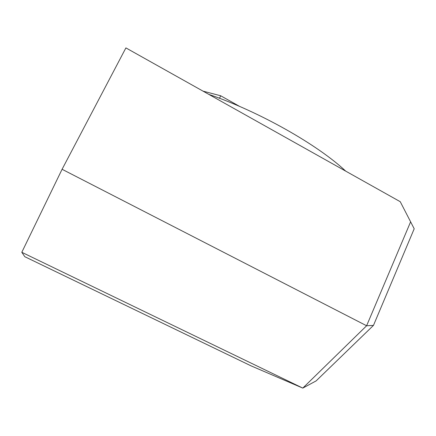 <?xml version="1.0" encoding="UTF-8"?>
<svg xmlns="http://www.w3.org/2000/svg" width="436" height="436" viewBox="0 0 436 436"><rect width="100%" height="100%" fill="white"/><g stroke="black" fill="none" stroke-linecap="round" stroke-linejoin="round"><path stroke-width="0.65" d="M400.248 201.705L414.2 228.78L400.248 201.705L125.9 47.9L62.086 169.282L21.8 252.291L302.786 388.1L251.071 365.864L24.803 256.7L21.8 252.291M410.559 221.962L366.616 325.757L62.086 169.282M366.616 325.757L302.786 388.1L316.105 380.917L373.467 325.398L366.616 325.757M373.467 325.398L414.2 228.78M345.732 171.141C317.779 144.85 259.725 111.823 208.8 94.378M219.488 98.264L220.709 95.778L203.018 91.135M220.709 95.778L239.767 106.493"/></g></svg>
